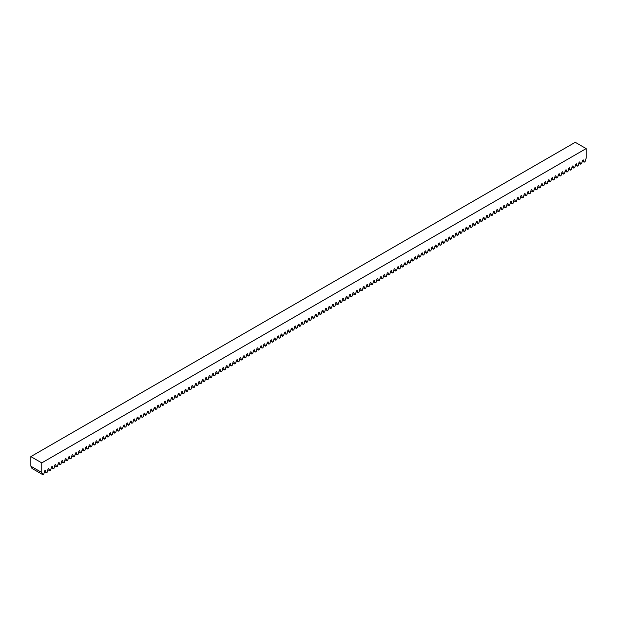 <?xml version="1.0" encoding="UTF-8"?>
<svg xmlns="http://www.w3.org/2000/svg" width="617" height="617" viewBox="0 0 617 617"><rect width="100%" height="100%" fill="white"/><g stroke="black" fill="none" stroke-linecap="round" stroke-linejoin="round"><path stroke-width="0.93" d="M41.755 462.897L586.15 148.597L575.245 142.303L30.85 456.603L41.755 462.897L41.755 472.499L42.851 474.697L31.945 468.403L31.174 466.39M30.85 456.603L30.85 466.205L41.755 472.499M42.851 474.697L43.776 474.172L44.663 470.817L45.388 470.401L46.283 472.722L47.2 472.19L48.095 468.843L48.812 468.426L49.707 470.74L50.625 470.216L51.52 466.861L52.237 466.452L53.131 468.766L54.049 468.234L54.944 464.886L55.661 464.47L56.556 466.791L57.474 466.259L58.368 462.912L59.093 462.495L59.98 464.809L60.906 464.277L61.793 460.93L62.518 460.513L63.412 462.835L64.33 462.303L65.217 458.955L65.942 458.539L66.837 460.853L67.754 460.321L68.649 456.973L69.366 456.557L70.261 458.878L71.179 458.346L72.073 454.999L72.791 454.582L73.685 456.896L74.603 456.372L75.498 453.017L76.215 452.6L77.11 454.922L78.027 454.39L78.922 451.042L79.647 450.626L80.534 452.94L81.459 452.415L82.346 449.06L83.071 448.644L83.966 450.965L84.884 450.433L85.778 447.086L86.496 446.669L87.39 448.991L88.308 448.459L89.203 445.112L89.92 444.695L90.815 447.009L91.732 446.477L92.627 443.129L93.344 442.713L94.239 445.034L95.157 444.502L96.051 441.155L96.776 440.739L97.663 443.052L98.589 442.52L99.476 439.173L100.201 438.756L101.095 441.078L102.013 440.546L102.908 437.198L103.625 436.782L104.52 439.096L105.438 438.564L106.332 435.216L107.05 434.8L107.944 437.121L108.862 436.589L109.757 433.242L110.474 432.826L111.368 435.139L112.286 434.615L113.181 431.26L113.906 430.843L114.793 433.165L115.718 432.633L116.605 429.285L117.33 428.869L118.225 431.183L119.143 430.658L120.037 427.303L120.755 426.895L121.649 429.208L122.567 428.676L123.462 425.329L124.179 424.912L125.074 427.234L125.991 426.702L126.886 423.355L127.603 422.938L128.498 425.252L129.416 424.72L130.31 421.372L131.035 420.956L131.922 423.277L132.84 422.745L133.735 419.398L134.46 418.982L135.354 421.295L136.272 420.763L137.159 417.416L137.884 416.999L138.779 419.321L139.697 418.789L140.591 415.442L141.308 415.025L142.203 417.339L143.121 416.814L144.016 413.459L144.733 413.043L145.627 415.364L146.545 414.832L147.44 411.485L148.157 411.069L149.052 413.382L149.97 412.858L150.864 409.503L151.589 409.086L152.476 411.408L153.402 410.876L154.289 407.528L155.014 407.112L155.908 409.433L156.826 408.901L157.721 405.554L158.438 405.138L159.333 407.451L160.25 406.919L161.145 403.572L161.862 403.156L162.757 405.477L163.675 404.945L164.569 401.598L165.287 401.181L166.181 403.495L167.099 402.963L167.994 399.615L168.719 399.199L169.606 401.52L170.531 400.988L171.418 397.641L172.143 397.225L173.038 399.538L173.955 399.006L174.85 395.659L175.567 395.242L176.462 397.564L177.38 397.032L178.274 393.685L178.992 393.268L179.886 395.582L180.804 395.057L181.699 391.702L182.416 391.286L183.311 393.607L184.228 393.075L185.123 389.728L185.848 389.312L186.735 391.625L187.661 391.101L188.547 387.746L189.272 387.337L190.167 389.651L191.085 389.119L191.972 385.772L192.697 385.355L193.591 387.677L194.509 387.144L195.404 383.797L196.121 383.381L197.016 385.694L197.934 385.162L198.828 381.815L199.546 381.399L200.44 383.72L201.358 383.188L202.253 379.841L202.978 379.424L203.865 381.738L204.782 381.206L205.677 377.859L206.402 377.442L207.289 379.763L208.214 379.231L209.101 375.884L209.826 375.468L210.721 377.781L211.639 377.257L212.533 373.902L213.251 373.486L214.145 375.807L215.063 375.275L215.958 371.928L216.675 371.511L217.57 373.825L218.487 373.3L219.382 369.945L220.099 369.529L220.994 371.85L221.912 371.318L222.806 367.971L223.531 367.555L224.418 369.876L225.344 369.344L226.231 365.997L226.956 365.58L227.85 367.894L228.768 367.362L229.663 364.015L230.38 363.598L231.275 365.92L232.193 365.387L233.087 362.04L233.804 361.624L234.699 363.937L235.617 363.405L236.512 360.058L237.229 359.642L238.123 361.963L239.041 361.431L239.936 358.084L240.661 357.667L241.548 359.981L242.473 359.449L243.36 356.102L244.085 355.685L244.98 358.007L245.898 357.474L246.792 354.127L247.51 353.711L248.404 356.024L249.322 355.5L250.217 352.145L250.934 351.729L251.829 354.05L252.746 353.518L253.641 350.171L254.358 349.754L255.253 352.068L256.171 351.543L257.065 348.189L257.79 347.78L258.677 350.094L259.603 349.561L260.49 346.214L261.215 345.798L262.109 348.119L263.027 347.587L263.914 344.24L264.639 343.823L265.534 346.137L266.451 345.605L267.346 342.258L268.063 341.841L268.958 344.163L269.876 343.63L270.77 340.283L271.488 339.867L272.382 342.18L273.3 341.648L274.195 338.301L274.912 337.885L275.807 340.206L276.724 339.674L277.619 336.327L278.344 335.91L279.231 338.224L280.157 337.7L281.043 334.345L281.768 333.928L282.663 336.25L283.581 335.717L284.476 332.37L285.193 331.954L286.087 334.267L287.005 333.743L287.9 330.388L288.617 329.972L289.512 332.293L290.43 331.761L291.324 328.414L292.042 327.997L292.936 330.319L293.854 329.786L294.749 326.439L295.474 326.023L296.361 328.337L297.286 327.804L298.173 324.457L298.898 324.041L299.793 326.362L300.71 325.83L301.605 322.483L302.322 322.066L303.217 324.38L304.135 323.848L305.029 320.501L305.747 320.084L306.641 322.406L307.559 321.873L308.454 318.526L309.171 318.11L310.066 320.424L310.983 319.891L311.878 316.544L312.603 316.128L313.49 318.449L314.415 317.917L315.302 314.57L316.027 314.153L316.922 316.467L317.84 315.943L318.734 312.588L319.452 312.171L320.346 314.493L321.264 313.96L322.159 310.613L322.876 310.197L323.771 312.51L324.689 311.986L325.583 308.631L326.3 308.222L327.195 310.536L328.113 310.004L329.008 306.657L329.733 306.24L330.619 308.562L331.537 308.03L332.432 304.682L333.157 304.266L334.052 306.58L334.969 306.047L335.856 302.7L336.581 302.284L337.476 304.605L338.394 304.073L339.288 300.726L340.006 300.309L340.9 302.623L341.818 302.091L342.713 298.744L343.43 298.327L344.325 300.649L345.242 300.117L346.137 296.769L346.854 296.353L347.749 298.667L348.667 298.134L349.561 294.787L350.286 294.371L351.173 296.692L352.099 296.16L352.986 292.813L353.711 292.396L354.605 294.71L355.523 294.186L356.418 290.831L357.135 290.414L358.03 292.736L358.947 292.203L359.842 288.856L360.559 288.44L361.454 290.754L362.372 290.229L363.266 286.874L363.984 286.465L364.878 288.779L365.796 288.247L366.691 284.9L367.416 284.483L368.303 286.805L369.228 286.273L370.115 282.925L370.84 282.509L371.735 284.823L372.653 284.29L373.547 280.943L374.264 280.527L375.159 282.848L376.077 282.316L376.972 278.969L377.689 278.552L378.583 280.866L379.501 280.334L380.396 276.987L381.113 276.57L382.008 278.892L382.926 278.36L383.82 275.012L384.545 274.596L385.432 276.91L386.358 276.385L387.245 273.03L387.97 272.614L388.864 274.935L389.782 274.403L390.669 271.056L391.394 270.639L392.289 272.953L393.206 272.429L394.101 269.074L394.818 268.657L395.713 270.979L396.631 270.447L397.525 267.099L398.243 266.683L399.137 269.004L400.055 268.472L400.95 265.125L401.675 264.708L402.562 267.022L403.479 266.49L404.374 263.143L405.099 262.726L405.986 265.048L406.911 264.516L407.798 261.168L408.523 260.752L409.418 263.066L410.336 262.534L411.231 259.186L411.948 258.77L412.842 261.091L413.76 260.559L414.655 257.212L415.372 256.795L416.267 259.109L417.185 258.577L418.079 255.23L418.796 254.813L419.691 257.135L420.609 256.603L421.504 253.255L422.229 252.839L423.115 255.153L424.041 254.628L424.928 251.273L425.653 250.857L426.548 253.178L427.465 252.646L428.36 249.299L429.077 248.882L429.972 251.196L430.89 250.672L431.784 247.317L432.502 246.908L433.396 249.222L434.314 248.69L435.209 245.342L435.926 244.926L436.821 247.247L437.738 246.715L438.633 243.368L439.358 242.951L440.245 245.265L441.17 244.733L442.057 241.386L442.782 240.969L443.677 243.291L444.595 242.759L445.489 239.411L446.207 238.995L447.101 241.309L448.019 240.777L448.914 237.429L449.631 237.013L450.526 239.334L451.443 238.802L452.338 235.455L453.055 235.038L453.95 237.352L454.868 236.828L455.762 233.473L456.487 233.056L457.374 235.378L458.292 234.846L459.187 231.498L459.912 231.082L460.806 233.396L461.724 232.871L462.611 229.516L463.336 229.1L464.231 231.421L465.149 230.889L466.043 227.542L466.761 227.125L467.655 229.447L468.573 228.915L469.468 225.567L470.185 225.151L471.079 227.465L471.997 226.933L472.892 223.585L473.609 223.169L474.504 225.49L475.422 224.958L476.316 221.611L477.041 221.195L477.928 223.508L478.854 222.976L479.741 219.629L480.466 219.212L481.36 221.534L482.278 221.002L483.173 217.654L483.89 217.238L484.785 219.552L485.702 219.02L486.597 215.672L487.314 215.256L488.209 217.577L489.127 217.045L490.021 213.698L490.739 213.281L491.633 215.595L492.551 215.071L493.446 211.716L494.171 211.299L495.058 213.621L495.983 213.089L496.87 209.741L497.595 209.325L498.49 211.639L499.408 211.114L500.302 207.759L501.019 207.351L501.914 209.664L502.832 209.132L503.727 205.785L504.444 205.368L505.338 207.69L506.256 207.158L507.151 203.811L507.868 203.394L508.763 205.708L509.681 205.176L510.575 201.828L511.3 201.412L512.187 203.733L513.113 203.201L514 199.854L514.725 199.438L515.619 201.751L516.537 201.219L517.432 197.872L518.149 197.455L519.044 199.777L519.961 199.245L520.856 195.898L521.573 195.481L522.468 197.795L523.386 197.27L524.28 193.915L524.998 193.499L525.892 195.82L526.81 195.288L527.705 191.941L528.43 191.525L529.317 193.838L530.234 193.314L531.129 189.959L531.854 189.542L532.741 191.864L533.666 191.332L534.553 187.984L535.278 187.568L536.173 189.889L537.091 189.357L537.985 186.01L538.703 185.594L539.597 187.907L540.515 187.375L541.41 184.028L542.127 183.611L543.022 185.933L543.939 185.401L544.834 182.054L545.551 181.637L546.446 183.951L547.364 183.419L548.258 180.071L548.983 179.655L549.87 181.976L550.796 181.444L551.683 178.097L552.408 177.681L553.302 179.994L554.22 179.462L555.115 176.115L555.832 175.698L556.727 178.02L557.645 177.488L558.539 174.141L559.257 173.724L560.151 176.038L561.069 175.513L561.964 172.158L562.681 171.742L563.576 174.063L564.493 173.531L565.388 170.184L566.113 169.768L567 172.081L567.925 171.557L568.812 168.202L569.537 167.793L570.432 170.107L571.35 169.575L572.244 166.228L572.962 165.811L573.856 168.132L574.774 167.6L575.669 164.253L576.386 163.837L577.281 166.15L578.198 165.618L579.093 162.271L579.81 161.855L580.705 164.176L581.623 163.644L582.517 160.297L583.242 159.88L584.129 162.194L585.055 161.662L586.15 158.199L586.15 148.597M46.283 472.722L44.439 471.658M49.707 470.74L47.864 469.684M53.131 468.766L51.296 467.701M56.556 466.791L54.72 465.727M59.98 464.809L58.145 463.753M63.412 462.835L61.569 461.771M66.837 460.853L64.993 459.796M70.261 458.878L68.425 457.814M73.685 456.896L71.85 455.84M77.11 454.922L75.274 453.857M80.534 452.94L78.698 451.883M83.966 450.965L82.123 449.901M87.39 448.991L85.555 447.927M90.815 447.009L88.979 445.952M94.239 445.034L92.403 443.97M97.663 443.052L95.828 441.996M101.095 441.078L99.252 440.014M104.52 439.096L102.684 438.039M107.944 437.121L106.109 436.057M111.368 435.139L109.533 434.083M114.793 433.165L112.957 432.101M118.225 431.183L116.382 430.126M121.649 429.208L119.806 428.144M125.074 427.234L123.238 426.17M128.498 425.252L126.662 424.195M131.922 423.277L130.087 422.213M135.354 421.295L133.511 420.239M138.779 419.321L136.935 418.257M142.203 417.339L140.368 416.282M145.627 415.364L143.792 414.3M149.052 413.382L147.216 412.326M152.476 411.408L150.641 410.344M155.908 409.433L154.065 408.369M159.333 407.451L157.497 406.395M162.757 405.477L160.921 404.413M166.181 403.495L164.346 402.438M169.606 401.52L167.77 400.456M173.038 399.538L171.194 398.482M176.462 397.564L174.619 396.5M179.886 395.582L178.051 394.525M183.311 393.607L181.475 392.543M186.735 391.625L184.899 390.569M190.167 389.651L188.324 388.587M193.591 387.677L191.748 386.612M197.016 385.694L195.18 384.638M200.44 383.72L198.605 382.656M203.865 381.738L202.029 380.681M207.289 379.763L205.453 378.699M210.721 377.781L208.878 376.725M214.145 375.807L212.31 374.743M217.57 373.825L215.734 372.768M220.994 371.85L219.158 370.786M224.418 369.876L222.583 368.812M227.85 367.894L226.007 366.83M231.275 365.92L229.439 364.855M234.699 363.937L232.864 362.881M238.123 361.963L236.288 360.899M241.548 359.981L239.712 358.924M244.98 358.007L243.137 356.942M248.404 356.024L246.561 354.968M251.829 354.05L249.993 352.986M255.253 352.068L253.417 351.011M258.677 350.094L256.842 349.029M262.109 348.119L260.266 347.055M265.534 346.137L263.69 345.08M268.958 344.163L267.122 343.098M272.382 342.18L270.547 341.124M275.807 340.206L273.971 339.142M279.231 338.224L277.395 337.167M282.663 336.25L280.82 335.185M286.087 334.267L284.252 333.211M289.512 332.293L287.676 331.229M292.936 330.319L291.101 329.254M296.361 328.337L294.525 327.272M299.793 326.362L297.949 325.298M303.217 324.38L301.381 323.323M306.641 322.406L304.806 321.341M310.066 320.424L308.23 319.367M313.49 318.449L311.654 317.385M316.922 316.467L315.079 315.41M320.346 314.493L318.503 313.428M323.771 312.51L321.935 311.454M327.195 310.536L325.36 309.472M330.619 308.562L328.784 307.497M334.052 306.58L332.208 305.523M337.476 304.605L335.633 303.541M340.9 302.623L339.065 301.566M344.325 300.649L342.489 299.584M347.749 298.667L345.913 297.61M351.173 296.692L349.338 295.628M354.605 294.71L352.762 293.653M358.03 292.736L356.194 291.671M361.454 290.754L359.618 289.697M364.878 288.779L363.043 287.715M368.303 286.805L366.467 285.74M371.735 284.823L369.892 283.766M375.159 282.848L373.316 281.784M378.583 280.866L376.748 279.81M382.008 278.892L380.172 277.827M385.432 276.91L383.597 275.853M388.864 274.935L387.021 273.871M392.289 272.953L390.445 271.896M395.713 270.979L393.877 269.914M399.137 269.004L397.302 267.94M402.562 267.022L400.726 265.966M405.986 265.048L404.15 263.983M409.418 263.066L407.575 262.009M412.842 261.091L411.007 260.027M416.267 259.109L414.431 258.053M419.691 257.135L417.856 256.07M423.115 255.153L421.28 254.096M426.548 253.178L424.704 252.114M429.972 251.196L428.136 250.14M433.396 249.222L431.561 248.157M436.821 247.247L434.985 246.183M440.245 245.265L438.409 244.209M443.677 243.291L441.834 242.226M447.101 241.309L445.258 240.252M450.526 239.334L448.69 238.27M453.95 237.352L452.114 236.296M457.374 235.378L455.539 234.313M460.806 233.396L458.963 232.339M464.231 231.421L462.388 230.357M467.655 229.447L465.82 228.383M471.079 227.465L469.244 226.408M474.504 225.49L472.668 224.426M477.928 223.508L476.093 222.452M481.36 221.534L479.517 220.47M484.785 219.552L482.949 218.495M488.209 217.577L486.373 216.513M491.633 215.595L489.798 214.539M495.058 213.621L493.222 212.557M498.49 211.639L496.646 210.582M501.914 209.664L500.078 208.6M505.338 207.69L503.503 206.626M508.763 205.708L506.927 204.651M512.187 203.733L510.352 202.669M515.619 201.751L513.776 200.695M519.044 199.777L517.2 198.713M522.468 197.795L520.632 196.738M525.892 195.82L524.057 194.756M529.317 193.838L527.481 192.782M532.741 191.864L530.905 190.8M536.173 189.889L534.33 188.825M539.597 187.907L537.762 186.843M543.022 185.933L541.186 184.869M546.446 183.951L544.61 182.894M549.87 181.976L548.035 180.912M553.302 179.994L551.459 178.938M556.727 178.02L554.891 176.956M560.151 176.038L558.316 174.981M563.576 174.063L561.74 172.999M567 172.081L565.164 171.025M570.432 170.107L568.589 169.043M573.856 168.132L572.013 167.068M577.281 166.15L575.445 165.094M580.705 164.176L578.869 163.112M584.129 162.194L582.294 161.137"/></g></svg>
